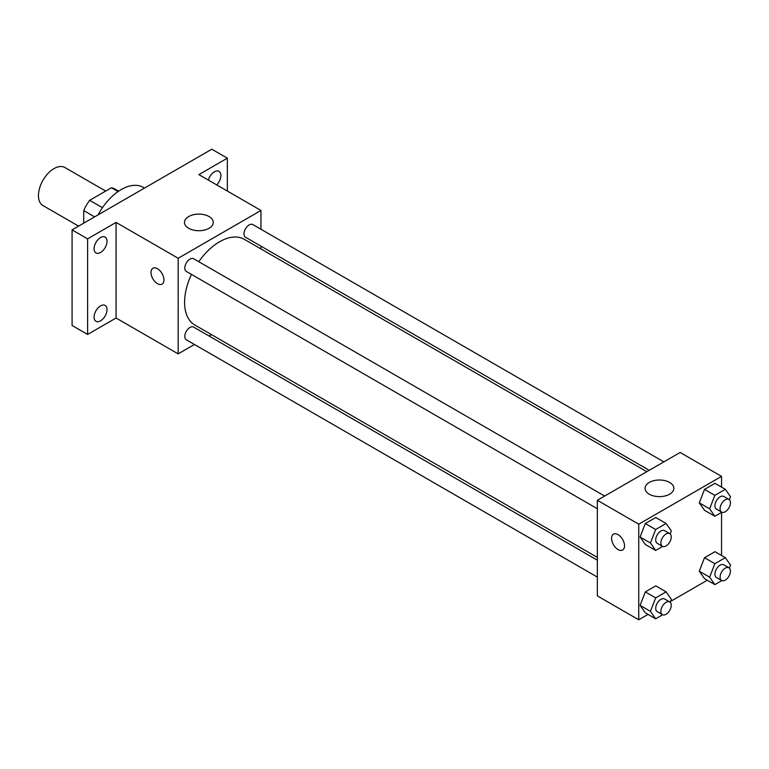 <?xml version="1.0" encoding="UTF-8"?>
<svg xmlns="http://www.w3.org/2000/svg" width="769" height="769" viewBox="0 0 769 769"><rect width="100%" height="100%" fill="white"/><g stroke="black" fill="none" stroke-linecap="round" stroke-linejoin="round"><path stroke-width="1.15" d="M105.689 191.068L64.952 167.546A21.955 12.679 120 0 0 48.034 173.429A21.955 12.679 120 0 0 38.45 195.528A21.955 12.679 120 0 0 42.997 205.573L78.592 226.124M102.46 207.707L89.656 200.325L111.438 187.742A28.338 16.36 120 0 1 114.716 188.914L118.647 191.183M83.734 223.164L83.734 210.591A28.338 16.36 120 0 1 89.656 200.325M94.625 216.877L83.734 210.591M118.07 191.577L111.438 187.742M144.457 188.097L143.207 187.376A43.91 25.348 120 0 0 98.105 214.859M194.451 344.474L178.177 353.875L116.071 318.02L87.608 334.457L72.084 325.489L72.084 229.883L211.811 149.215L227.336 158.183L227.336 191.048M211.504 334.64L209.091 336.024M100.547 320.836A9.151 5.277 -60 0 1 95.971 321.288A9.151 5.277 -60 0 1 94.577 313.954A9.151 5.277 -60 0 1 100.547 305.889A9.151 5.277 -60 0 1 105.122 305.437A9.151 5.277 -60 0 1 106.526 312.772A9.151 5.277 -60 0 1 100.547 320.836M100.547 252.472A9.151 5.277 -60 0 1 95.971 252.924A9.151 5.277 -60 0 1 94.577 245.599A9.151 5.277 -60 0 1 100.547 237.534A9.151 5.277 -60 0 1 105.122 237.083A9.151 5.277 -60 0 1 106.526 244.407A9.151 5.277 -60 0 1 100.547 252.472M116.071 318.02L116.071 222.414L87.608 238.851L72.084 229.883M87.608 334.457L87.608 238.851M178.177 353.875L178.177 258.269L116.071 222.414M178.177 258.269L260.97 210.466L198.873 174.611L227.336 158.183M188.693 228.287A14.39 8.305 180 0 1 184.483 222.414A14.39 8.305 180 0 1 198.873 214.109A14.39 8.305 180 0 1 213.263 222.414A14.39 8.305 180 0 1 204.381 230.094A14.39 8.305 180 0 1 188.693 228.287M208.361 180.09A9.151 5.277 -60 0 1 214.397 171.804A9.151 5.277 -60 0 1 218.973 171.352A9.151 5.277 -60 0 1 216.714 184.916M191.452 274.379A49.476 28.559 120 0 0 184.589 302.371A49.476 28.559 120 0 0 194.836 325.018L597.34 557.4M646.816 471.714L244.311 239.322A49.476 28.559 120 0 0 198.767 261.71M260.97 210.466L260.97 229.258M260.97 246.167L260.97 248.945M663.858 461.871L252.828 224.567A7.315 4.23 120 0 0 247.195 226.519A7.315 4.23 120 0 0 243.994 233.891A7.315 4.23 120 0 0 245.513 237.237L649.228 470.32M597.34 560.188L193.634 327.104A7.315 4.23 120 0 0 187.992 329.065A7.315 4.23 120 0 0 184.8 336.428A7.315 4.23 120 0 0 186.309 339.783L597.34 577.086M597.34 508.722L186.309 271.419A7.315 4.23 -60 0 1 186.309 262.969A7.315 4.23 -60 0 1 193.634 258.74L604.665 496.053M163.941 279.926A9.151 5.277 60 0 1 162.048 284.117A9.151 5.277 60 0 1 152.896 278.839A9.151 5.277 60 0 1 152.896 268.275A9.151 5.277 60 0 1 159.952 270.726A9.151 5.277 60 0 1 163.941 279.926M162.048 284.117A9.151 5.277 60 0 1 152.906 278.83A9.151 5.277 60 0 1 152.906 268.275M648.056 614.412L638.741 619.785L597.34 595.879L597.34 500.273L680.142 452.47L721.543 476.376L721.543 487.123M707.259 580.23L670.51 601.445M704.51 510.28L699.29 502.849L704.51 489.372L714.968 483.336L704.51 489.372L699.29 502.849L704.51 510.28L714.862 516.259L709.633 508.818L714.862 495.342L725.321 489.305L730.55 496.745L729.377 499.763M645.316 612.826L640.087 605.386L645.316 591.909L655.774 585.872L645.316 591.909L640.087 605.386L645.316 612.826L655.659 618.795L650.43 611.365L655.659 597.888L666.117 591.851L671.347 599.282L670.174 602.31M721.543 512.404L721.543 555.487M638.741 619.785L638.741 524.179L721.543 476.376M704.51 578.644L699.29 571.204L704.51 557.727L714.968 551.69L704.51 557.727L699.29 571.204L704.51 578.644L714.862 584.623L709.633 577.183L714.862 563.706L725.321 557.669L730.55 565.109L729.377 568.128M645.316 544.462L640.087 537.022L645.316 523.545L655.774 517.508L645.316 523.545L640.087 537.022L645.316 544.462L655.659 550.441L650.43 543.001L655.659 529.524L666.117 523.487L671.347 530.927L670.174 533.946M638.741 524.179L597.34 500.273M649.267 494.198A14.39 8.305 180 0 1 645.047 488.325A14.39 8.305 180 0 1 659.446 480.01A14.39 8.305 180 0 1 673.836 488.325A14.39 8.305 180 0 1 664.954 495.995A14.39 8.305 180 0 1 649.267 494.198M624.515 545.836A9.151 5.277 60 0 1 622.621 550.027A9.151 5.277 60 0 1 613.47 544.74A9.151 5.277 60 0 1 613.47 534.176A9.151 5.277 60 0 1 620.516 536.627A9.151 5.277 60 0 1 624.515 545.836M622.621 550.027A9.151 5.277 60 0 1 613.47 544.74A9.151 5.277 60 0 1 613.47 534.176M662.647 546.413L655.659 550.441M669.722 533.609L664.551 530.629A7.315 4.23 120 0 0 658.908 532.59A7.315 4.23 120 0 0 655.717 539.953A7.315 4.23 120 0 0 657.235 543.299L662.407 546.288A7.315 4.23 120 0 0 669.722 542.068A7.315 4.23 120 0 0 669.722 533.609A7.315 4.23 120 0 0 664.089 535.57A7.315 4.23 120 0 0 660.888 542.943A7.315 4.23 120 0 0 662.407 546.288M650.43 543.001L640.087 537.022M655.659 529.524L645.316 523.545M666.117 523.487L655.774 517.508M721.841 512.231L714.862 516.259M728.925 499.437L723.754 496.447A7.315 4.23 120 0 0 718.111 498.408A7.315 4.23 120 0 0 714.92 505.771A7.315 4.23 120 0 0 716.429 509.126L721.61 512.106A7.315 4.23 120 0 0 728.925 507.886A7.315 4.23 120 0 0 728.925 499.437A7.315 4.23 120 0 0 723.283 501.398A7.315 4.23 120 0 0 720.092 508.761A7.315 4.23 120 0 0 721.61 512.106M709.633 508.818L699.29 502.849M714.862 495.342L704.51 489.372M725.321 489.305L714.968 483.336M662.647 614.767L655.659 618.795M669.722 601.973L664.551 598.984A7.315 4.23 120 0 0 658.908 600.945A7.315 4.23 120 0 0 655.717 608.308A7.315 4.23 120 0 0 657.235 611.663L662.407 614.652A7.315 4.23 120 0 0 669.722 610.423A7.315 4.23 120 0 0 669.722 601.973A7.315 4.23 120 0 0 664.089 603.934A7.315 4.23 120 0 0 660.888 611.297A7.315 4.23 120 0 0 662.407 614.652M650.43 611.365L640.087 605.386M655.659 597.888L645.316 591.909M666.117 591.851L655.774 585.872M721.841 580.585L714.862 584.623M728.925 567.791L723.754 564.802A7.315 4.23 120 0 0 718.111 566.763A7.315 4.23 120 0 0 714.92 574.135A7.315 4.23 120 0 0 716.429 577.481L721.61 580.47A7.315 4.23 120 0 0 728.925 576.241A7.315 4.23 120 0 0 728.925 567.791A7.315 4.23 120 0 0 723.283 569.752A7.315 4.23 120 0 0 720.092 577.115A7.315 4.23 120 0 0 721.61 580.47M709.633 577.183L699.29 571.204M714.862 563.706L704.51 557.727M725.321 557.669L714.968 551.69"/></g></svg>
